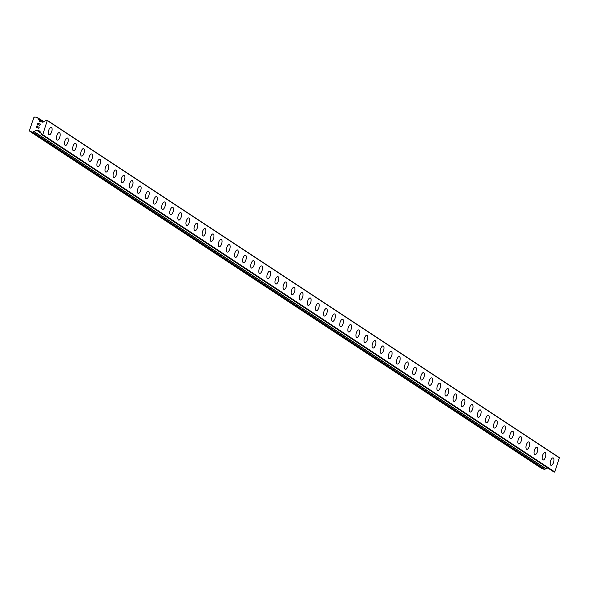 <?xml version="1.0" encoding="UTF-8"?>
<svg xmlns="http://www.w3.org/2000/svg" width="589" height="589" viewBox="0 0 589 589"><rect width="100%" height="100%" fill="white"/><g stroke="black" fill="none" stroke-linecap="round" stroke-linejoin="round"><path stroke-width="0.88" d="M553.137 457.896A3.858 1.627 -74.4 0 1 553.336 457.984A3.858 1.627 -74.4 0 1 553.594 462.299A3.858 1.627 -74.4 0 1 551.054 465.325A3.858 1.627 -74.4 0 1 550.855 465.236A3.858 1.627 -74.4 0 1 550.605 460.922A3.858 1.627 -74.4 0 1 553.137 457.896A3.858 1.627 -74.4 0 1 553.336 457.992A3.858 1.627 -74.4 0 1 553.594 462.299A3.858 1.627 -74.4 0 1 551.061 465.325M545.039 452.566A3.858 1.627 -74.4 0 1 545.237 452.654A3.858 1.627 -74.4 0 1 545.495 456.961A3.858 1.627 -74.4 0 1 542.962 459.994A3.858 1.627 -74.4 0 1 542.764 459.906A3.858 1.627 -74.4 0 1 542.506 455.591A3.858 1.627 -74.4 0 1 545.046 452.566A3.858 1.627 -74.4 0 1 545.245 452.654A3.858 1.627 -74.4 0 1 545.502 456.968A3.858 1.627 -74.4 0 1 542.962 459.994M536.947 447.235A3.858 1.627 -74.4 0 1 537.146 447.323A3.858 1.627 -74.4 0 1 537.404 451.638A3.858 1.627 -74.4 0 1 534.871 454.664A3.858 1.627 -74.4 0 1 534.665 454.568A3.858 1.627 -74.4 0 1 534.414 450.261A3.858 1.627 -74.4 0 1 536.947 447.235A3.858 1.627 -74.4 0 1 537.146 447.323A3.858 1.627 -74.4 0 1 537.404 451.63A3.858 1.627 -74.4 0 1 534.864 454.664M528.848 441.897A3.858 1.627 -74.4 0 1 529.047 441.993A3.858 1.627 -74.4 0 1 529.305 446.3A3.858 1.627 -74.4 0 1 526.772 449.333A3.858 1.627 -74.4 0 1 526.573 449.238A3.858 1.627 -74.4 0 1 526.316 444.931A3.858 1.627 -74.4 0 1 528.848 441.905A3.858 1.627 -74.4 0 1 529.055 441.993A3.858 1.627 -74.4 0 1 529.312 446.307A3.858 1.627 -74.4 0 1 526.772 449.333M520.757 436.567A3.858 1.627 -74.4 0 1 520.956 436.663A3.858 1.627 -74.4 0 1 521.213 440.97A3.858 1.627 -74.4 0 1 518.673 443.996A3.858 1.627 -74.4 0 1 518.475 443.907A3.858 1.627 -74.4 0 1 518.217 439.6A3.858 1.627 -74.4 0 1 520.757 436.567A3.858 1.627 -74.4 0 1 520.956 436.663A3.858 1.627 -74.4 0 1 521.213 440.97A3.858 1.627 -74.4 0 1 518.681 444.003M512.658 431.236A3.858 1.627 -74.4 0 1 512.857 431.325A3.858 1.627 -74.4 0 1 513.115 435.639A3.858 1.627 -74.4 0 1 510.582 438.665A3.858 1.627 -74.4 0 1 510.383 438.577A3.858 1.627 -74.4 0 1 510.126 434.262A3.858 1.627 -74.4 0 1 512.658 431.236A3.858 1.627 -74.4 0 1 512.864 431.332A3.858 1.627 -74.4 0 1 513.122 435.639A3.858 1.627 -74.4 0 1 510.582 438.665M504.567 425.906A3.858 1.627 -74.4 0 1 504.766 425.994A3.858 1.627 -74.4 0 1 505.023 430.301A3.858 1.627 -74.4 0 1 502.483 433.335A3.858 1.627 -74.4 0 1 502.284 433.246A3.858 1.627 -74.4 0 1 502.027 428.932A3.858 1.627 -74.4 0 1 504.567 425.906A3.858 1.627 -74.4 0 1 504.766 425.994A3.858 1.627 -74.4 0 1 505.023 430.309A3.858 1.627 -74.4 0 1 502.491 433.335M496.468 420.575A3.858 1.627 -74.4 0 1 496.667 420.664A3.858 1.627 -74.4 0 1 496.925 424.971A3.858 1.627 -74.4 0 1 494.392 428.004A3.858 1.627 -74.4 0 1 494.193 427.909A3.858 1.627 -74.4 0 1 493.935 423.601A3.858 1.627 -74.4 0 1 496.468 420.575A3.858 1.627 -74.4 0 1 496.674 420.664A3.858 1.627 -74.4 0 1 496.932 424.978A3.858 1.627 -74.4 0 1 494.392 428.004M488.377 415.238A3.858 1.627 -74.4 0 1 488.575 415.333A3.858 1.627 -74.4 0 1 488.826 419.64A3.858 1.627 -74.4 0 1 486.293 422.674A3.858 1.627 -74.4 0 1 486.094 422.578A3.858 1.627 -74.4 0 1 485.837 418.271A3.858 1.627 -74.4 0 1 488.377 415.245A3.858 1.627 -74.4 0 1 488.575 415.333A3.858 1.627 -74.4 0 1 488.833 419.648A3.858 1.627 -74.4 0 1 486.3 422.674M480.278 409.907A3.858 1.627 -74.4 0 1 480.477 410.003A3.858 1.627 -74.4 0 1 480.734 414.31A3.858 1.627 -74.4 0 1 478.202 417.336A3.858 1.627 -74.4 0 1 478.003 417.248A3.858 1.627 -74.4 0 1 477.745 412.941A3.858 1.627 -74.4 0 1 480.278 409.907A3.858 1.627 -74.4 0 1 480.484 410.003A3.858 1.627 -74.4 0 1 480.734 414.31A3.858 1.627 -74.4 0 1 478.202 417.343M472.179 404.577A3.858 1.627 -74.4 0 1 472.378 404.672A3.858 1.627 -74.4 0 1 472.636 408.98A3.858 1.627 -74.4 0 1 470.103 412.005A3.858 1.627 -74.4 0 1 469.904 411.917A3.858 1.627 -74.4 0 1 469.647 407.603A3.858 1.627 -74.4 0 1 472.187 404.577A3.858 1.627 -74.4 0 1 472.385 404.672A3.858 1.627 -74.4 0 1 472.643 408.98A3.858 1.627 -74.4 0 1 470.103 412.005M464.088 399.246A3.858 1.627 -74.4 0 1 464.287 399.335A3.858 1.627 -74.4 0 1 464.544 403.642A3.858 1.627 -74.4 0 1 462.012 406.675A3.858 1.627 -74.4 0 1 461.813 406.587A3.858 1.627 -74.4 0 1 461.555 402.272A3.858 1.627 -74.4 0 1 464.088 399.246A3.858 1.627 -74.4 0 1 464.294 399.342A3.858 1.627 -74.4 0 1 464.544 403.649A3.858 1.627 -74.4 0 1 462.012 406.675M455.989 393.916A3.858 1.627 -74.4 0 1 456.188 394.004A3.858 1.627 -74.4 0 1 456.446 398.311A3.858 1.627 -74.4 0 1 453.913 401.345A3.858 1.627 -74.4 0 1 453.714 401.249A3.858 1.627 -74.4 0 1 453.456 396.942A3.858 1.627 -74.4 0 1 455.996 393.916A3.858 1.627 -74.4 0 1 456.195 394.004A3.858 1.627 -74.4 0 1 456.453 398.319A3.858 1.627 -74.4 0 1 453.913 401.345M447.898 388.585A3.858 1.627 -74.4 0 1 448.096 388.674A3.858 1.627 -74.4 0 1 448.354 392.981A3.858 1.627 -74.4 0 1 445.821 396.014A3.858 1.627 -74.4 0 1 445.623 395.918A3.858 1.627 -74.4 0 1 445.365 391.611A3.858 1.627 -74.4 0 1 447.898 388.585A3.858 1.627 -74.4 0 1 448.104 388.674A3.858 1.627 -74.4 0 1 448.354 392.988A3.858 1.627 -74.4 0 1 445.821 396.014M439.799 383.248A3.858 1.627 -74.4 0 1 439.998 383.343A3.858 1.627 -74.4 0 1 440.255 387.65A3.858 1.627 -74.4 0 1 437.723 390.684A3.858 1.627 -74.4 0 1 437.524 390.588A3.858 1.627 -74.4 0 1 437.266 386.281A3.858 1.627 -74.4 0 1 439.806 383.248A3.858 1.627 -74.4 0 1 440.005 383.343A3.858 1.627 -74.4 0 1 440.263 387.65A3.858 1.627 -74.4 0 1 437.723 390.684M431.708 377.917A3.858 1.627 -74.4 0 1 431.906 378.013A3.858 1.627 -74.4 0 1 432.164 382.32A3.858 1.627 -74.4 0 1 429.631 385.346A3.858 1.627 -74.4 0 1 429.433 385.258A3.858 1.627 -74.4 0 1 429.175 380.943A3.858 1.627 -74.4 0 1 431.708 377.917A3.858 1.627 -74.4 0 1 431.906 378.013A3.858 1.627 -74.4 0 1 432.164 382.32A3.858 1.627 -74.4 0 1 429.631 385.346M423.609 372.587A3.858 1.627 -74.4 0 1 423.808 372.675A3.858 1.627 -74.4 0 1 424.065 376.989A3.858 1.627 -74.4 0 1 421.533 380.015A3.858 1.627 -74.4 0 1 421.334 379.927A3.858 1.627 -74.4 0 1 421.076 375.613A3.858 1.627 -74.4 0 1 423.616 372.587A3.858 1.627 -74.4 0 1 423.815 372.682A3.858 1.627 -74.4 0 1 424.073 376.989A3.858 1.627 -74.4 0 1 421.533 380.015M415.517 367.256A3.858 1.627 -74.4 0 1 415.716 367.345A3.858 1.627 -74.4 0 1 415.974 371.652A3.858 1.627 -74.4 0 1 413.434 374.685A3.858 1.627 -74.4 0 1 413.235 374.597A3.858 1.627 -74.4 0 1 412.985 370.282A3.858 1.627 -74.4 0 1 415.517 367.256A3.858 1.627 -74.4 0 1 415.716 367.345A3.858 1.627 -74.4 0 1 415.974 371.659A3.858 1.627 -74.4 0 1 413.441 374.685M407.419 361.926A3.858 1.627 -74.4 0 1 407.617 362.014A3.858 1.627 -74.4 0 1 407.875 366.321A3.858 1.627 -74.4 0 1 405.342 369.355A3.858 1.627 -74.4 0 1 405.144 369.259A3.858 1.627 -74.4 0 1 404.886 364.952A3.858 1.627 -74.4 0 1 407.426 361.926A3.858 1.627 -74.4 0 1 407.625 362.014A3.858 1.627 -74.4 0 1 407.882 366.329A3.858 1.627 -74.4 0 1 405.342 369.355M399.327 356.588A3.858 1.627 -74.4 0 1 399.526 356.684A3.858 1.627 -74.4 0 1 399.784 360.991A3.858 1.627 -74.4 0 1 397.244 364.024A3.858 1.627 -74.4 0 1 397.045 363.928A3.858 1.627 -74.4 0 1 396.795 359.621A3.858 1.627 -74.4 0 1 399.327 356.595A3.858 1.627 -74.4 0 1 399.526 356.684A3.858 1.627 -74.4 0 1 399.784 360.998A3.858 1.627 -74.4 0 1 397.251 364.024M391.229 351.258A3.858 1.627 -74.4 0 1 391.427 351.353A3.858 1.627 -74.4 0 1 391.685 355.66A3.858 1.627 -74.4 0 1 389.152 358.686A3.858 1.627 -74.4 0 1 388.954 358.598A3.858 1.627 -74.4 0 1 388.696 354.291A3.858 1.627 -74.4 0 1 391.236 351.258A3.858 1.627 -74.4 0 1 391.435 351.353A3.858 1.627 -74.4 0 1 391.692 355.66A3.858 1.627 -74.4 0 1 389.152 358.694M383.137 345.927A3.858 1.627 -74.4 0 1 383.336 346.023A3.858 1.627 -74.4 0 1 383.594 350.33A3.858 1.627 -74.4 0 1 381.054 353.356A3.858 1.627 -74.4 0 1 380.855 353.267A3.858 1.627 -74.4 0 1 380.604 348.953A3.858 1.627 -74.4 0 1 383.137 345.927A3.858 1.627 -74.4 0 1 383.336 346.023A3.858 1.627 -74.4 0 1 383.594 350.33A3.858 1.627 -74.4 0 1 381.061 353.356M375.038 340.597A3.858 1.627 -74.4 0 1 375.237 340.685A3.858 1.627 -74.4 0 1 375.495 344.992A3.858 1.627 -74.4 0 1 372.962 348.025A3.858 1.627 -74.4 0 1 372.763 347.937A3.858 1.627 -74.4 0 1 372.506 343.623A3.858 1.627 -74.4 0 1 375.046 340.597A3.858 1.627 -74.4 0 1 375.245 340.692A3.858 1.627 -74.4 0 1 375.502 344.999A3.858 1.627 -74.4 0 1 372.962 348.025M366.947 335.266A3.858 1.627 -74.4 0 1 367.146 335.355A3.858 1.627 -74.4 0 1 367.403 339.669A3.858 1.627 -74.4 0 1 364.871 342.695A3.858 1.627 -74.4 0 1 364.665 342.599A3.858 1.627 -74.4 0 1 364.414 338.292A3.858 1.627 -74.4 0 1 366.947 335.266A3.858 1.627 -74.4 0 1 367.146 335.355A3.858 1.627 -74.4 0 1 367.403 339.662A3.858 1.627 -74.4 0 1 364.863 342.695M358.848 329.928A3.858 1.627 -74.4 0 1 359.047 330.024A3.858 1.627 -74.4 0 1 359.305 334.331A3.858 1.627 -74.4 0 1 356.772 337.364A3.858 1.627 -74.4 0 1 356.573 337.269A3.858 1.627 -74.4 0 1 356.316 332.962A3.858 1.627 -74.4 0 1 358.848 329.936A3.858 1.627 -74.4 0 1 359.054 330.024A3.858 1.627 -74.4 0 1 359.312 334.338A3.858 1.627 -74.4 0 1 356.772 337.364M350.757 324.598A3.858 1.627 -74.4 0 1 350.956 324.694A3.858 1.627 -74.4 0 1 351.213 329.001A3.858 1.627 -74.4 0 1 348.673 332.034A3.858 1.627 -74.4 0 1 348.474 331.938A3.858 1.627 -74.4 0 1 348.217 327.631A3.858 1.627 -74.4 0 1 350.757 324.598A3.858 1.627 -74.4 0 1 350.956 324.694A3.858 1.627 -74.4 0 1 351.213 329.001A3.858 1.627 -74.4 0 1 348.681 332.034M342.658 319.267A3.858 1.627 -74.4 0 1 342.857 319.363A3.858 1.627 -74.4 0 1 343.115 323.67A3.858 1.627 -74.4 0 1 340.582 326.696A3.858 1.627 -74.4 0 1 340.383 326.608A3.858 1.627 -74.4 0 1 340.125 322.293A3.858 1.627 -74.4 0 1 342.658 319.267A3.858 1.627 -74.4 0 1 342.864 319.363A3.858 1.627 -74.4 0 1 343.122 323.67A3.858 1.627 -74.4 0 1 340.582 326.696M334.567 313.937A3.858 1.627 -74.4 0 1 334.766 314.025A3.858 1.627 -74.4 0 1 335.016 318.332A3.858 1.627 -74.4 0 1 332.483 321.366A3.858 1.627 -74.4 0 1 332.284 321.277A3.858 1.627 -74.4 0 1 332.027 316.963A3.858 1.627 -74.4 0 1 334.567 313.937A3.858 1.627 -74.4 0 1 334.766 314.033A3.858 1.627 -74.4 0 1 335.023 318.34A3.858 1.627 -74.4 0 1 332.49 321.366M326.468 308.607A3.858 1.627 -74.4 0 1 326.667 308.695A3.858 1.627 -74.4 0 1 326.924 313.002A3.858 1.627 -74.4 0 1 324.392 316.035A3.858 1.627 -74.4 0 1 324.193 315.947A3.858 1.627 -74.4 0 1 323.935 311.633A3.858 1.627 -74.4 0 1 326.468 308.607A3.858 1.627 -74.4 0 1 326.674 308.695A3.858 1.627 -74.4 0 1 326.924 313.009A3.858 1.627 -74.4 0 1 324.392 316.035M318.377 303.276A3.858 1.627 -74.4 0 1 318.568 303.364A3.858 1.627 -74.4 0 1 318.826 307.672A3.858 1.627 -74.4 0 1 316.293 310.705A3.858 1.627 -74.4 0 1 316.094 310.609A3.858 1.627 -74.4 0 1 315.837 306.302A3.858 1.627 -74.4 0 1 318.377 303.276A3.858 1.627 -74.4 0 1 318.575 303.364A3.858 1.627 -74.4 0 1 318.833 307.679A3.858 1.627 -74.4 0 1 316.293 310.705M310.278 297.938A3.858 1.627 -74.4 0 1 310.477 298.034A3.858 1.627 -74.4 0 1 310.734 302.341A3.858 1.627 -74.4 0 1 308.202 305.374A3.858 1.627 -74.4 0 1 308.003 305.279A3.858 1.627 -74.4 0 1 307.745 300.972A3.858 1.627 -74.4 0 1 310.278 297.938A3.858 1.627 -74.4 0 1 310.484 298.034A3.858 1.627 -74.4 0 1 310.734 302.341A3.858 1.627 -74.4 0 1 308.202 305.374M302.179 292.608A3.858 1.627 -74.4 0 1 302.378 292.704A3.858 1.627 -74.4 0 1 302.636 297.011A3.858 1.627 -74.4 0 1 300.103 300.037A3.858 1.627 -74.4 0 1 299.904 299.948A3.858 1.627 -74.4 0 1 299.646 295.634A3.858 1.627 -74.4 0 1 302.186 292.608A3.858 1.627 -74.4 0 1 302.385 292.704A3.858 1.627 -74.4 0 1 302.643 297.011A3.858 1.627 -74.4 0 1 300.103 300.037M294.088 287.277A3.858 1.627 -74.4 0 1 294.286 287.366A3.858 1.627 -74.4 0 1 294.544 291.68A3.858 1.627 -74.4 0 1 292.011 294.706A3.858 1.627 -74.4 0 1 291.813 294.618A3.858 1.627 -74.4 0 1 291.555 290.303A3.858 1.627 -74.4 0 1 294.088 287.277A3.858 1.627 -74.4 0 1 294.294 287.373A3.858 1.627 -74.4 0 1 294.544 291.68A3.858 1.627 -74.4 0 1 292.011 294.706M285.989 281.947A3.858 1.627 -74.4 0 1 286.188 282.035A3.858 1.627 -74.4 0 1 286.445 286.342A3.858 1.627 -74.4 0 1 283.913 289.376A3.858 1.627 -74.4 0 1 283.714 289.287A3.858 1.627 -74.4 0 1 283.456 284.973A3.858 1.627 -74.4 0 1 285.996 281.947A3.858 1.627 -74.4 0 1 286.195 282.035A3.858 1.627 -74.4 0 1 286.453 286.35A3.858 1.627 -74.4 0 1 283.913 289.376M277.898 276.616A3.858 1.627 -74.4 0 1 278.096 276.705A3.858 1.627 -74.4 0 1 278.354 281.012A3.858 1.627 -74.4 0 1 275.821 284.045A3.858 1.627 -74.4 0 1 275.623 283.95A3.858 1.627 -74.4 0 1 275.365 279.642A3.858 1.627 -74.4 0 1 277.898 276.616A3.858 1.627 -74.4 0 1 278.104 276.705A3.858 1.627 -74.4 0 1 278.354 281.019A3.858 1.627 -74.4 0 1 275.821 284.045M269.799 271.279A3.858 1.627 -74.4 0 1 269.998 271.374A3.858 1.627 -74.4 0 1 270.255 275.681A3.858 1.627 -74.4 0 1 267.723 278.715A3.858 1.627 -74.4 0 1 267.524 278.619A3.858 1.627 -74.4 0 1 267.266 274.312A3.858 1.627 -74.4 0 1 269.806 271.286A3.858 1.627 -74.4 0 1 270.005 271.374A3.858 1.627 -74.4 0 1 270.263 275.689A3.858 1.627 -74.4 0 1 267.723 278.715M261.707 265.948A3.858 1.627 -74.4 0 1 261.906 266.044A3.858 1.627 -74.4 0 1 262.164 270.351A3.858 1.627 -74.4 0 1 259.624 273.377A3.858 1.627 -74.4 0 1 259.432 273.289A3.858 1.627 -74.4 0 1 259.175 268.982A3.858 1.627 -74.4 0 1 261.707 265.948A3.858 1.627 -74.4 0 1 261.906 266.044A3.858 1.627 -74.4 0 1 262.164 270.351A3.858 1.627 -74.4 0 1 259.631 273.384M253.609 260.618A3.858 1.627 -74.4 0 1 253.807 260.713A3.858 1.627 -74.4 0 1 254.065 265.021A3.858 1.627 -74.4 0 1 251.532 268.047A3.858 1.627 -74.4 0 1 251.334 267.958A3.858 1.627 -74.4 0 1 251.076 263.644A3.858 1.627 -74.4 0 1 253.616 260.618A3.858 1.627 -74.4 0 1 253.815 260.713A3.858 1.627 -74.4 0 1 254.073 265.021A3.858 1.627 -74.4 0 1 251.532 268.047M245.517 255.287A3.858 1.627 -74.4 0 1 245.716 255.376A3.858 1.627 -74.4 0 1 245.974 259.683A3.858 1.627 -74.4 0 1 243.434 262.716A3.858 1.627 -74.4 0 1 243.235 262.628A3.858 1.627 -74.4 0 1 242.985 258.313A3.858 1.627 -74.4 0 1 245.517 255.287A3.858 1.627 -74.4 0 1 245.716 255.383A3.858 1.627 -74.4 0 1 245.974 259.69A3.858 1.627 -74.4 0 1 243.441 262.716M237.419 249.957A3.858 1.627 -74.4 0 1 237.617 250.045A3.858 1.627 -74.4 0 1 237.875 254.352A3.858 1.627 -74.4 0 1 235.342 257.386A3.858 1.627 -74.4 0 1 235.144 257.29A3.858 1.627 -74.4 0 1 234.886 252.983A3.858 1.627 -74.4 0 1 237.426 249.957A3.858 1.627 -74.4 0 1 237.625 250.045A3.858 1.627 -74.4 0 1 237.882 254.36A3.858 1.627 -74.4 0 1 235.342 257.386M229.327 244.626A3.858 1.627 -74.4 0 1 229.526 244.715A3.858 1.627 -74.4 0 1 229.784 249.022A3.858 1.627 -74.4 0 1 227.244 252.055A3.858 1.627 -74.4 0 1 227.045 251.959A3.858 1.627 -74.4 0 1 226.794 247.652A3.858 1.627 -74.4 0 1 229.327 244.626A3.858 1.627 -74.4 0 1 229.526 244.715A3.858 1.627 -74.4 0 1 229.784 249.029A3.858 1.627 -74.4 0 1 227.251 252.055M221.228 239.289A3.858 1.627 -74.4 0 1 221.427 239.384A3.858 1.627 -74.4 0 1 221.685 243.691A3.858 1.627 -74.4 0 1 219.152 246.725A3.858 1.627 -74.4 0 1 218.953 246.629A3.858 1.627 -74.4 0 1 218.696 242.322A3.858 1.627 -74.4 0 1 221.236 239.289A3.858 1.627 -74.4 0 1 221.435 239.384A3.858 1.627 -74.4 0 1 221.692 243.691A3.858 1.627 -74.4 0 1 219.152 246.725M213.137 233.958A3.858 1.627 -74.4 0 1 213.336 234.054A3.858 1.627 -74.4 0 1 213.593 238.361A3.858 1.627 -74.4 0 1 211.053 241.387A3.858 1.627 -74.4 0 1 210.855 241.299A3.858 1.627 -74.4 0 1 210.604 236.984A3.858 1.627 -74.4 0 1 213.137 233.958A3.858 1.627 -74.4 0 1 213.336 234.054A3.858 1.627 -74.4 0 1 213.593 238.361A3.858 1.627 -74.4 0 1 211.061 241.387M205.038 228.628A3.858 1.627 -74.4 0 1 205.237 228.716A3.858 1.627 -74.4 0 1 205.495 233.023A3.858 1.627 -74.4 0 1 202.962 236.056A3.858 1.627 -74.4 0 1 202.763 235.968A3.858 1.627 -74.4 0 1 202.506 231.654A3.858 1.627 -74.4 0 1 205.038 228.628A3.858 1.627 -74.4 0 1 205.244 228.723A3.858 1.627 -74.4 0 1 205.502 233.03A3.858 1.627 -74.4 0 1 202.962 236.056M196.947 223.297A3.858 1.627 -74.4 0 1 197.146 223.386A3.858 1.627 -74.4 0 1 197.403 227.7A3.858 1.627 -74.4 0 1 194.871 230.726A3.858 1.627 -74.4 0 1 194.664 230.638A3.858 1.627 -74.4 0 1 194.407 226.323A3.858 1.627 -74.4 0 1 196.947 223.297A3.858 1.627 -74.4 0 1 197.146 223.386A3.858 1.627 -74.4 0 1 197.403 227.693A3.858 1.627 -74.4 0 1 194.863 230.726M188.848 217.967A3.858 1.627 -74.4 0 1 189.047 218.055A3.858 1.627 -74.4 0 1 189.305 222.362A3.858 1.627 -74.4 0 1 186.772 225.396A3.858 1.627 -74.4 0 1 186.573 225.3A3.858 1.627 -74.4 0 1 186.315 220.993A3.858 1.627 -74.4 0 1 188.848 217.967A3.858 1.627 -74.4 0 1 189.054 218.055A3.858 1.627 -74.4 0 1 189.312 222.37A3.858 1.627 -74.4 0 1 186.772 225.396M180.757 212.629A3.858 1.627 -74.4 0 1 180.956 212.725A3.858 1.627 -74.4 0 1 181.213 217.032A3.858 1.627 -74.4 0 1 178.673 220.065A3.858 1.627 -74.4 0 1 178.474 219.969A3.858 1.627 -74.4 0 1 178.217 215.662A3.858 1.627 -74.4 0 1 180.757 212.629A3.858 1.627 -74.4 0 1 180.956 212.725A3.858 1.627 -74.4 0 1 181.213 217.032A3.858 1.627 -74.4 0 1 178.681 220.065M172.658 207.299A3.858 1.627 -74.4 0 1 172.857 207.394A3.858 1.627 -74.4 0 1 173.114 211.701A3.858 1.627 -74.4 0 1 170.582 214.727A3.858 1.627 -74.4 0 1 170.383 214.639A3.858 1.627 -74.4 0 1 170.125 210.325A3.858 1.627 -74.4 0 1 172.658 207.299A3.858 1.627 -74.4 0 1 172.864 207.394A3.858 1.627 -74.4 0 1 173.122 211.701A3.858 1.627 -74.4 0 1 170.582 214.735M164.567 201.968A3.858 1.627 -74.4 0 1 164.765 202.056A3.858 1.627 -74.4 0 1 165.016 206.371A3.858 1.627 -74.4 0 1 162.483 209.397A3.858 1.627 -74.4 0 1 162.284 209.309A3.858 1.627 -74.4 0 1 162.027 204.994A3.858 1.627 -74.4 0 1 164.567 201.968A3.858 1.627 -74.4 0 1 164.765 202.064A3.858 1.627 -74.4 0 1 165.023 206.371A3.858 1.627 -74.4 0 1 162.49 209.397M156.468 196.638A3.858 1.627 -74.4 0 1 156.667 196.726A3.858 1.627 -74.4 0 1 156.924 201.033A3.858 1.627 -74.4 0 1 154.392 204.066A3.858 1.627 -74.4 0 1 154.193 203.978A3.858 1.627 -74.4 0 1 153.935 199.664A3.858 1.627 -74.4 0 1 156.468 196.638A3.858 1.627 -74.4 0 1 156.674 196.726A3.858 1.627 -74.4 0 1 156.924 201.04A3.858 1.627 -74.4 0 1 154.392 204.066M148.369 191.307A3.858 1.627 -74.4 0 1 148.568 191.396A3.858 1.627 -74.4 0 1 148.826 195.703A3.858 1.627 -74.4 0 1 146.293 198.736A3.858 1.627 -74.4 0 1 146.094 198.64A3.858 1.627 -74.4 0 1 145.836 194.333A3.858 1.627 -74.4 0 1 148.376 191.307A3.858 1.627 -74.4 0 1 148.575 191.396A3.858 1.627 -74.4 0 1 148.833 195.71A3.858 1.627 -74.4 0 1 146.293 198.736M140.278 185.969A3.858 1.627 -74.4 0 1 140.476 186.065A3.858 1.627 -74.4 0 1 140.734 190.372A3.858 1.627 -74.4 0 1 138.201 193.406A3.858 1.627 -74.4 0 1 138.003 193.31A3.858 1.627 -74.4 0 1 137.745 189.003A3.858 1.627 -74.4 0 1 140.278 185.977A3.858 1.627 -74.4 0 1 140.484 186.065A3.858 1.627 -74.4 0 1 140.734 190.38A3.858 1.627 -74.4 0 1 138.201 193.406M132.179 180.639A3.858 1.627 -74.4 0 1 132.378 180.735A3.858 1.627 -74.4 0 1 132.635 185.042A3.858 1.627 -74.4 0 1 130.103 188.068A3.858 1.627 -74.4 0 1 129.904 187.979A3.858 1.627 -74.4 0 1 129.646 183.672A3.858 1.627 -74.4 0 1 132.186 180.639A3.858 1.627 -74.4 0 1 132.385 180.735A3.858 1.627 -74.4 0 1 132.643 185.042A3.858 1.627 -74.4 0 1 130.103 188.075M124.088 175.308A3.858 1.627 -74.4 0 1 124.286 175.404A3.858 1.627 -74.4 0 1 124.544 179.711A3.858 1.627 -74.4 0 1 122.011 182.737A3.858 1.627 -74.4 0 1 121.813 182.649A3.858 1.627 -74.4 0 1 121.555 178.334A3.858 1.627 -74.4 0 1 124.088 175.308A3.858 1.627 -74.4 0 1 124.294 175.404A3.858 1.627 -74.4 0 1 124.544 179.711A3.858 1.627 -74.4 0 1 122.011 182.737M115.989 169.978A3.858 1.627 -74.4 0 1 116.188 170.066A3.858 1.627 -74.4 0 1 116.445 174.373A3.858 1.627 -74.4 0 1 113.913 177.407A3.858 1.627 -74.4 0 1 113.714 177.318A3.858 1.627 -74.4 0 1 113.456 173.004A3.858 1.627 -74.4 0 1 115.996 169.978A3.858 1.627 -74.4 0 1 116.195 170.074A3.858 1.627 -74.4 0 1 116.453 174.381A3.858 1.627 -74.4 0 1 113.913 177.407M107.897 164.648A3.858 1.627 -74.4 0 1 108.096 164.736A3.858 1.627 -74.4 0 1 108.354 169.043A3.858 1.627 -74.4 0 1 105.821 172.076A3.858 1.627 -74.4 0 1 105.622 171.981A3.858 1.627 -74.4 0 1 105.365 167.674A3.858 1.627 -74.4 0 1 107.897 164.648A3.858 1.627 -74.4 0 1 108.096 164.736A3.858 1.627 -74.4 0 1 108.354 169.05A3.858 1.627 -74.4 0 1 105.821 172.076M99.799 159.317A3.858 1.627 -74.4 0 1 99.997 159.405A3.858 1.627 -74.4 0 1 100.255 163.713A3.858 1.627 -74.4 0 1 97.722 166.746A3.858 1.627 -74.4 0 1 97.524 166.65A3.858 1.627 -74.4 0 1 97.266 162.343A3.858 1.627 -74.4 0 1 99.806 159.317A3.858 1.627 -74.4 0 1 100.005 159.405A3.858 1.627 -74.4 0 1 100.263 163.72A3.858 1.627 -74.4 0 1 97.722 166.746M91.707 153.979A3.858 1.627 -74.4 0 1 91.906 154.075A3.858 1.627 -74.4 0 1 92.164 158.382A3.858 1.627 -74.4 0 1 89.624 161.415A3.858 1.627 -74.4 0 1 89.425 161.32A3.858 1.627 -74.4 0 1 89.175 157.013A3.858 1.627 -74.4 0 1 91.707 153.979A3.858 1.627 -74.4 0 1 91.906 154.075A3.858 1.627 -74.4 0 1 92.164 158.382A3.858 1.627 -74.4 0 1 89.631 161.415M83.609 148.649A3.858 1.627 -74.4 0 1 83.807 148.745A3.858 1.627 -74.4 0 1 84.065 153.052A3.858 1.627 -74.4 0 1 81.532 156.078A3.858 1.627 -74.4 0 1 81.334 155.989A3.858 1.627 -74.4 0 1 81.076 151.675A3.858 1.627 -74.4 0 1 83.616 148.649A3.858 1.627 -74.4 0 1 83.815 148.745A3.858 1.627 -74.4 0 1 84.072 153.052A3.858 1.627 -74.4 0 1 81.532 156.078M75.517 143.318A3.858 1.627 -74.4 0 1 75.716 143.407A3.858 1.627 -74.4 0 1 75.974 147.721A3.858 1.627 -74.4 0 1 73.434 150.747A3.858 1.627 -74.4 0 1 73.235 150.659A3.858 1.627 -74.4 0 1 72.984 146.344A3.858 1.627 -74.4 0 1 75.517 143.318A3.858 1.627 -74.4 0 1 75.716 143.414A3.858 1.627 -74.4 0 1 75.974 147.721A3.858 1.627 -74.4 0 1 73.441 150.747M67.418 137.988A3.858 1.627 -74.4 0 1 67.617 138.076A3.858 1.627 -74.4 0 1 67.875 142.383A3.858 1.627 -74.4 0 1 65.342 145.417A3.858 1.627 -74.4 0 1 65.143 145.328A3.858 1.627 -74.4 0 1 64.886 141.014A3.858 1.627 -74.4 0 1 67.426 137.988A3.858 1.627 -74.4 0 1 67.625 138.076A3.858 1.627 -74.4 0 1 67.882 142.391A3.858 1.627 -74.4 0 1 65.342 145.417M59.327 132.658A3.858 1.627 -74.4 0 1 59.526 132.746A3.858 1.627 -74.4 0 1 59.783 137.053A3.858 1.627 -74.4 0 1 57.243 140.086A3.858 1.627 -74.4 0 1 57.045 139.991A3.858 1.627 -74.4 0 1 56.794 135.684A3.858 1.627 -74.4 0 1 59.327 132.658A3.858 1.627 -74.4 0 1 59.526 132.746A3.858 1.627 -74.4 0 1 59.783 137.06A3.858 1.627 -74.4 0 1 57.251 140.086M51.228 127.32A3.858 1.627 -74.4 0 1 51.427 127.415A3.858 1.627 -74.4 0 1 51.685 131.722A3.858 1.627 -74.4 0 1 49.152 134.756A3.858 1.627 -74.4 0 1 48.953 134.66A3.858 1.627 -74.4 0 1 48.696 130.353A3.858 1.627 -74.4 0 1 51.236 127.32A3.858 1.627 -74.4 0 1 51.434 127.415A3.858 1.627 -74.4 0 1 51.692 131.73A3.858 1.627 -74.4 0 1 49.152 134.756M40.199 124.205L39.146 123.911L40.207 124.205L39.706 125.663L40.199 124.205M39.146 123.911L38.697 124.654M38.97 123.859L37.917 123.565L38.97 123.859M37.917 123.565L37.416 125.023L37.806 123.322L40.442 124.065L39.706 125.663M40.442 124.065L37.806 123.329L37.24 124.971M38.977 126.709L39.117 127.946L38.152 128.284M37.946 128.078L37.586 127.533L37.946 128.078M37.586 127.533L36.945 126.392L37.586 127.533M36.415 127.946L36.908 125.943L38.233 128.093L38.94 127.879L39.088 127.084L38.756 126.856L39.124 127.371L38.741 128.1L38.042 127.901M36.908 125.943L36.238 127.894M32.675 132.164L36.754 130.184L39.787 131.045L41.76 134.645L42.739 134.69L47.348 120.392L45.338 120.789L42.739 122.217L39.699 121.356L37.637 117.667L34.869 116.894L33.882 117.469L29.45 130.405L29.906 131.384L32.675 132.164L544.7 469.396L545.804 468.704M553.807 471.922L554.764 471.929L559.373 457.631L47.385 120.421M34.066 131.634L546.018 468.844L547.748 467.931M29.906 131.384L541.932 468.623L544.7 469.396M42.739 134.69L554.764 471.929M47.525 120.723L559.55 457.955M32.807 132.135L544.832 469.374M33.728 131.494L545.753 468.734M34.147 131.612L546.172 468.844M36.555 130.213L40.715 132.952M36.754 130.184L40.612 132.724M41.105 133.6L41.48 133.85M41.856 134.726L553.881 471.966M42.349 134.866L554.374 472.106M42.467 134.852L554.492 472.091M47.4 120.45L559.425 457.69M38.513 118.875L43.255 122.004M37.725 117.756L43.741 121.717M37.703 117.712L43.763 121.702L37.674 117.69M33.993 131.612L546.018 468.844M41.031 133.578L41.488 133.88M41.819 134.712L553.844 471.951M47.348 120.392L559.373 457.631M38.462 118.823L43.277 121.989"/></g></svg>

